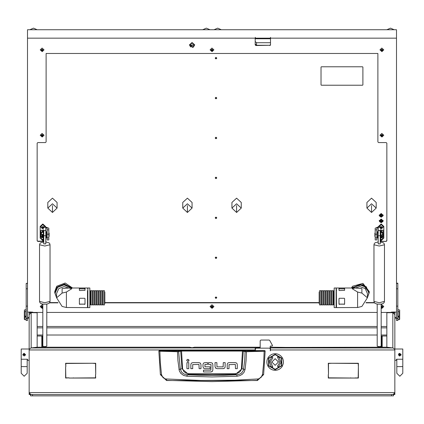 <?xml version="1.0" encoding="UTF-8"?>
<svg xmlns="http://www.w3.org/2000/svg" width="424" height="424" viewBox="0 0 424 424"><rect width="100%" height="100%" fill="white"/><g stroke="black" fill="none" stroke-linecap="round" stroke-linejoin="round"><path stroke-width="0.64" d="M29.177 360.31L27.518 360.31L27.518 359.229L21.2 359.229L21.2 349.005L29.177 349.005L29.177 336.041M393.493 312.043L394.824 312.022L393.493 312.043L393.493 312.764M394.315 393.88L394.824 393.88L394.824 394.548L393.493 394.548L393.493 395.878L391.5 395.878L391.5 394.548L393.493 394.431M30.507 312.043L29.177 312.043L30.507 312.022L30.507 312.764M30.507 394.431L32.5 394.548L32.5 395.878L30.507 395.878L30.507 394.548L29.177 394.548L29.177 392.55L29.293 393.218L31.175 394.548M260.198 347.611L255.211 347.611L255.211 349.943L29.177 349.943L29.177 314.629L31.175 312.652L37.153 312.732L37.153 347.198L30.957 347.966M29.177 335.31L29.177 335.978M394.824 360.31L396.482 360.31L396.482 359.229L402.8 359.229L402.8 349.005L394.824 349.005L394.824 392.55L394.707 393.218L392.825 394.548M381.192 336.041L382.188 336.041L382.188 347.208M41.812 347.208L41.812 336.041L42.808 336.041M42.474 347.208L43.805 347.039M42.808 336.709L42.474 336.709L42.474 336.041M381.526 336.041L381.526 347.208M394.824 349.943L270.501 349.943L270.501 347.961L393.011 347.961L394.824 349.334L394.824 314.629L392.825 312.652L386.847 312.732L386.847 347.198L392.825 347.929L392.825 312.652M27.518 283.433L26.187 283.433L26.187 320.486L27.518 320.486L27.518 38.149L255.211 38.149L255.211 44.902L255.879 45.516L269.839 45.262L255.879 45.516M26.187 283.433L27.518 283.179M27.518 38.149L27.518 29.749L396.482 29.749L396.482 320.486L397.813 320.486L397.813 318.435L396.482 318.435M396.482 283.179L397.813 283.179L397.813 318.435M338.977 288.749L338.977 288.034L344.627 288.034L344.627 290.329L339.311 290.557L338.977 290.329L338.977 288.749M355.01 288.002L336.317 288.002L336.486 307.612L357.591 307.495L357.591 292.035L352.222 288.749L355.01 288.002L361.858 288.596L361.858 293.079L357.591 292.035M334.16 288.002L334.16 307.612L336.153 307.612L336.153 288.002L334.16 288.002M344.627 298.618L344.627 304.146L338.977 304.146L338.977 298.618L339.311 298.268L344.299 298.268L344.627 298.618M79.373 288.749L79.373 288.034L85.023 288.034L85.023 290.329L79.701 290.557L79.373 290.329L79.373 288.749M87.683 288.749L87.683 288.002L68.99 288.002L71.778 288.749L66.409 292.035L66.409 307.495L87.514 307.612L87.514 290.62M89.84 288.749L89.84 288.002L87.848 288.002L87.848 307.612L89.84 307.612L89.84 288.749M79.373 304.146L79.373 298.618L79.701 298.268L84.689 298.268L85.023 298.618L85.023 304.146L79.373 304.146M104.479 292.056L104.813 292.056L104.813 303.558L104.479 303.558M97.17 291.267L97.17 290.726L98.501 290.726L98.501 304.888L97.17 304.888L97.17 291.267M89.84 304.888L90.519 304.888L90.519 290.726L89.84 290.726M91.187 291.267L91.187 290.726L92.517 290.726L92.517 304.888L91.187 304.888L91.187 291.267M93.179 291.267L93.179 290.726L94.51 290.726L94.51 304.888L93.179 304.888L93.179 291.267M95.172 291.267L95.172 290.726L96.502 290.726L96.502 304.888L95.172 304.888L95.172 291.267M99.163 291.267L99.163 290.726L100.493 290.726L100.493 304.888L99.163 304.888L99.163 291.267M101.156 291.267L101.156 290.726L102.486 290.726L102.486 304.888L101.156 304.888L101.156 291.267M103.154 291.267L103.154 290.726L104.479 290.726L104.479 304.888L103.154 304.888L103.154 291.267M319.521 303.558L319.187 303.558L319.187 292.056L319.521 292.056M326.83 290.726L326.83 304.888L325.5 304.888L325.5 290.726L326.83 290.726M334.16 290.726L333.481 290.726L333.481 304.888L334.16 304.888M332.814 290.726L332.814 304.888L331.483 304.888L331.483 290.726L332.814 290.726M330.821 290.726L330.821 304.888L329.49 304.888L329.49 290.726L330.821 290.726M328.828 290.726L328.828 304.888L327.498 304.888L327.498 290.726L328.828 290.726M324.837 290.726L324.837 304.888L323.507 304.888L323.507 290.726L324.837 290.726M322.844 290.726L322.844 304.888L321.514 304.888L321.514 290.726L322.844 290.726M320.846 290.726L320.846 304.888L319.521 304.888L319.521 290.726L320.846 290.726M32.855 312.165L30.714 312.022L30.517 312.424M396.482 157.866L396.482 190.074M396.482 312.022L394.824 312.228M399.344 316.092L399.344 311.645L399.673 311.354L399.673 315.959L398.677 316.092L398.677 317.072L398.677 316.092M399.344 311.645L398.014 311.645L398.014 319.627L399.344 319.627L399.344 317.072L398.677 317.072M399.673 311.354L399.652 310.008L398.014 309.737L398.014 311.645M399.344 317.072L399.673 316.945L399.673 319.336L399.344 319.627M29.177 312.228L27.518 312.022M24.656 317.072L24.656 319.627L24.327 319.336L24.327 316.945L25.323 317.072L25.323 316.092L25.323 317.072M24.656 319.627L25.986 319.627L25.986 311.645L24.656 311.645L24.656 316.092L25.323 316.092M25.986 311.645L25.986 309.737L24.327 310.029L24.656 311.645M27.518 317.343L29.177 317.343L29.177 312.642L30.507 312.642M24.656 316.092L24.327 315.959L24.327 311.354M48.792 237.875L48.792 239.926L47.128 239.926L47.128 237.875L48.792 237.875L48.792 234.191L47.128 234.191L47.128 228.192L45.797 227.683L42.808 224.614L40.148 227.068L40.148 238.124L42.808 240.583L43.805 240.403M47.128 229.85L48.792 229.85L48.792 234.191M46.465 237.753L46.656 231.435L46.465 237.753M48.792 233.099L49.12 233.099L49.12 236.422L48.792 236.422M43.805 236.841L43.805 232.686M42.342 234.652L42.342 236.756L43.047 236.756L43.02 237.424M42.342 236.756L41.674 236.375L41.674 234.514M42.4 236.756L41.716 237.509L43.047 237.509L43.312 234.255L43.312 239.306L41.451 239.306L41.451 237.509L42.199 236.682M43.047 234.536L41.451 234.255L41.451 232.458L43.312 232.458L43.312 229.728L43.047 232.458L41.716 232.458L43.036 230.608L41.483 230.163L40.784 230.714L40.784 236.353L41.727 237.186M375.208 237.875L376.872 237.875L376.872 239.926L375.208 239.926L375.208 228.192L378.537 226.739M378.537 227.068L378.537 226.432L381.192 223.978L383.853 226.432L383.853 227.068L381.192 224.614L378.203 227.683L376.872 228.192L376.872 234.191L375.208 234.191M377.344 231.435L377.344 238.087L377.344 231.435L376.872 231.435M382.326 234.795L382.326 236.375L381.658 236.756L381.658 234.954M375.208 236.422L374.88 236.422L374.88 233.099L375.208 233.099M380.196 232.686L380.196 236.841M380.688 236.518L380.688 234.472M381.817 236.661L382.549 237.663L381.621 237.981L380.688 237.663L380.763 234.679M382.056 236.974L383.216 236.057L383.01 230.179L381.229 230.577L382.549 232.755L380.688 232.755L380.953 237.663L382.284 237.663L381.616 236.756M382.263 232.824L380.953 232.755L380.953 229.532L380.688 232.755M45.797 230.428L43.805 230.561L45.797 230.428L45.797 227.047L48.792 228.192L48.792 229.85M45.797 230.592L45.797 243.885L43.805 243.885L43.805 230.592L45.797 230.561M378.203 230.428L380.196 230.428L378.203 230.561L378.203 227.047M380.196 230.592L380.196 243.885L378.203 243.885L378.203 230.592L380.196 230.561M402.8 373.274L402.8 366.622L396.816 366.622L396.816 373.274L399.811 376.263L396.816 373.274L399.811 376.263L402.8 373.274L399.811 376.263M21.2 373.274L21.2 366.622L27.184 366.622L27.184 373.274L24.189 376.263L27.184 373.274L24.189 376.263L21.2 373.274L24.189 376.263M161.512 374.45L160.42 374.699L166.595 380.519L257.405 380.519L263.596 374.599L262.488 374.45L261.147 377.344L258.412 378.971L234.811 380.174L200.594 380.45L165.588 378.971L163.908 378.245L162.556 376.989L161.512 374.45L160.309 362.706L159.848 351.21L177.518 351.724L177.932 360.543L179.299 370.857L180.73 373.3L183.56 375.415L186.984 376.268L212 376.957L237.016 376.268L239.783 375.691L242.247 374.291L244.102 372.139L245.046 369.474L246.068 360.543L246.461 351.501L242.475 350.754L181.525 350.754L177.884 351.395L159.154 350.606L158.82 351.077L159.848 351.21L159.928 350.881M177.577 351.39L177.518 351.724L177.926 351.724L181.525 351.083L242.475 351.083L245.099 351.65L244.701 360.421L243.434 370.38L241.351 373.2L239.237 374.328L236.852 374.768L224.429 375.235L199.572 375.235L187.148 374.768L184.202 374.111L181.779 372.394L180.279 369.24L178.615 351.326M245.046 369.474L241.431 368.695L241.012 370.242L239.772 371.975L237.482 373.332L235.373 373.714L235.399 374.366L212 374.758L188.601 374.366L181.997 368.758L178.954 369.474M235.373 373.714L188.627 373.714L186.019 373.141L183.857 371.594L182.569 368.695L181.997 368.758L180.666 350.823M50.053 301.432L49.73 302.582L48.93 303.393L47.181 304.024L44.801 304.231L42.448 304.029L40.672 303.393L39.893 302.614L39.549 301.432L44.801 302.731L50.053 301.432L50.053 244.743L49.73 243.593L48.93 242.782L45.797 241.977M43.805 241.977L40.672 242.782L39.893 243.562L39.549 244.743L44.801 246.047L50.053 244.743M384.451 301.432L384.128 302.582L383.328 303.393L381.579 304.024L379.199 304.231L376.846 304.029L375.076 303.393L374.291 302.614L373.947 301.432L379.199 302.731L384.451 301.432L384.451 244.743L384.128 243.593L383.328 242.782L380.196 241.977M378.203 241.977L375.076 242.782L374.291 243.562L373.947 244.743L379.199 246.047L384.451 244.743M166.595 380.519L166.494 379.104M257.405 380.519L257.506 379.104M245.385 351.326L245.099 351.65L246.482 351.724L264.152 351.21L263.691 362.706L262.488 374.45M243.334 350.823L242.003 368.758L235.399 374.366L236.852 374.768L237.016 376.268M188.627 373.714L188.601 374.366L187.148 374.768L186.984 376.268M159.154 350.606L264.846 350.606L264.072 350.881L264.152 351.21L265.18 351.077L263.596 374.599L257.426 380.36L212 381.574L166.574 380.36L160.404 374.599L158.82 351.077L159.154 350.743M275.155 369.654L281.78 365.827L281.78 358.185L275.155 354.363L268.535 358.185L268.535 365.827L275.155 369.654M276.596 370.189L275.245 370.29M277.916 369.845L276.681 370.147M279.236 369.246L278.07 369.76M280.354 368.488L279.374 369.134M281.404 367.486L280.55 368.292M282.262 366.32L281.642 367.2M282.373 366.071L283.338 363.458M283.465 362.017L283.327 363.357M283.343 360.564L283.439 361.916M282.967 359.165L283.296 360.48M282.442 358.01L282.898 358.985M281.642 356.807L282.257 357.686M279.315 354.814L280.412 355.604M278.171 354.263L279.22 354.793M276.602 353.823L277.906 354.194M275.34 353.701L276.416 353.791M275.07 353.727L273.697 353.828M269.765 355.72L268.795 356.658M268.758 356.754L267.963 357.845M267.942 357.941L267.348 359.16M267.343 359.255L266.982 360.564M266.988 360.654L266.844 362.001M267.019 363.532L267.316 364.767M267.406 364.921L267.957 366.156M268.032 366.225L268.789 367.348M268.869 367.396L269.807 368.366M275.155 369.32L281.488 365.663L281.488 358.349L275.155 354.692L268.821 358.349L268.821 365.663L275.155 369.32M188.775 361.11L188.998 360.432L187.848 359.287L186.703 360.432L187.848 361.582L188.998 360.432L188.712 359.674M264.846 350.743L265.18 351.077L264.846 350.606M401.136 354.66L399.811 355.99L398.481 354.66L399.811 353.33L401.136 354.66L398.581 354.146M25.52 354.66L24.189 353.33L22.864 354.66L24.189 355.99L25.52 354.66L22.965 354.146M275.155 358.683L271.832 362.006L275.155 365.329L278.483 362.006L275.155 358.683M272.166 356.822L269.214 361.328L271.079 366.384L270.851 366.627L272.791 367.073L270.533 361.481L272.828 357.978L272.166 356.822M278.149 367.189L281.101 362.684L279.236 357.628L279.464 357.384L277.519 356.939L279.782 362.531L277.481 366.034L278.149 367.189M367.401 297.77L369.23 292.655L362.928 284.515L352.556 287.398L352.09 288.002M369.23 292.655L369.23 291.532L362.928 283.396L352.556 286.274L351.432 288.002M71.91 288.002L64.48 284.064L56.715 287.398L54.77 292.655L56.599 297.77M72.568 288.002L65.169 282.994L56.715 286.274L54.77 291.532L54.77 292.655M357.591 307.495L361.858 306.425L367.401 297.807L367.401 293.493L365.207 288.606L359.918 286.582L355.376 288.007M367.401 297.743L368.896 293.164L366.267 287.302L359.918 284.87L352.895 288.002M368.896 293.164L366.267 286.788L359.918 284.361L352.492 288.002M68.624 288.007L64.082 286.582L58.793 288.606L56.599 293.493L56.599 297.807L62.143 306.425L66.409 307.495M71.105 288.002L64.082 284.87L57.733 287.302L55.104 293.164L56.599 297.743M71.508 288.002L64.082 284.361L57.733 286.788L55.104 293.164M43.015 234.546L42.474 236.682M43.047 237.689L41.451 237.509M381.107 232.93L381.531 233.025M380.953 234.817L381.621 234.954L382.549 234.499L382.549 232.755M182.569 368.695L181.525 350.754M286.009 347.41L270.173 347.208M285.31 347.41L386.799 347.208L393.011 347.961M260.198 347.208L194.547 347.208L192.056 347.754L189.565 347.208L37.201 347.208L30.989 347.961L255.211 347.961M29.177 349.943L29.177 392.55L394.824 392.55L394.824 393.88M29.177 312.043L29.177 312.642M393.493 312.642L394.824 312.642L394.824 312.043M394.824 349.005L394.824 336.041M394.824 312.642L394.824 314.756M255.412 350.606L255.412 348.841L256.075 348.178L269.637 348.178L270.305 348.841L270.305 350.839L270.501 349.943M41.812 336.041L37.153 336.041M95.49 374.604L95.692 378.028L69.266 378.028L95.49 377.826L95.49 374.604M65.842 366.691L65.641 363.267L92.066 363.267L65.842 363.469L65.842 366.691M328.51 374.403L328.309 363.267L331.732 363.267L328.51 363.469L328.51 374.403M328.309 374.604L328.51 377.826L354.734 378.028L328.309 378.028L328.309 374.604M358.36 366.691L358.158 363.469L331.934 363.267L358.36 363.267L358.36 366.691M354.936 378.028L358.158 377.826L358.36 366.893L358.36 378.028L354.936 378.028M69.064 377.826L65.641 378.028L65.641 366.893L65.842 377.826L69.064 377.826M95.692 374.403L95.49 363.469L92.268 363.267L95.692 363.267L95.692 374.403M255.211 349.943L255.211 350.606M270.173 347.611L270.501 347.961M386.847 336.041L382.188 336.041M42.474 336.709L42.474 347.039M386.847 334.992L381.192 334.992M377.206 334.992L46.794 334.992M42.808 334.992L37.153 334.992M393.493 312.424L381.192 312.424M377.206 312.424L46.794 312.424M42.808 312.424L30.507 312.424M394.659 393.218L392.783 394.548M31.217 394.548L29.341 393.218M29.177 349.334L30.989 347.961M191.521 363.045L192.851 362.61L199.084 362.61L200.52 363.278M191.341 363.214L190.864 364.449L190.864 368.679L192.692 368.679L192.692 364.545M192.692 364.608L199.036 364.439M186.926 359.759L186.703 360.432M223.204 366.839L217.003 366.845L216.865 362.605L215.037 362.605L215.037 366.675L215.975 368.419M215.472 368L217.062 368.673L223.581 368.636M228.075 362.902L228.748 362.658M227.672 363.225L227.195 364.46L227.195 368.689L229.024 368.689L229.024 364.555M229.024 364.619L235.368 364.449M236.693 363.124L237.249 364.184M203.621 363.034L204.924 362.605L207.479 362.605L207.479 364.439L204.914 364.444M203.425 367.958L203.886 368.371M204.914 366.829L210.044 366.834L210.044 368.663L204.882 368.663L203.589 368.143L203.001 366.622L203.001 364.364L203.451 363.198M212.472 363.289L211.035 362.605L208.481 362.605L208.481 364.433L211.025 364.523M211.353 371.938L203.446 371.97L203.446 370.141L210.908 370.141L211.041 364.608M210.972 371.97L212.583 371.101M198.989 364.439L199.126 368.679L200.955 368.679L200.955 364.608L200.351 363.103M188.765 362.621L188.765 368.679L186.936 368.679L186.936 362.621L188.765 362.621M223.141 366.845L223.3 362.605L225.128 362.605L225.128 366.834L224.651 368.069L223.141 368.673M229.183 362.621L235.415 362.621L236.682 363.114M237.286 364.619L237.286 368.689L235.458 368.689L235.32 364.449M204.967 364.439L204.967 366.834M212.329 371.435L212.864 370.041L212.864 364.502L212.318 363.119M270.173 348.443L270.173 346.382L270.501 346.053L272.166 346.053L272.5 345.56L269.696 340.408L269.118 340.069L260.866 340.069L260.198 340.732L260.198 348.178M265.164 348.178L265.869 348.178M398.703 353.918L399.302 353.431M399.811 353.33L398.931 353.658M401.035 355.169L398.481 354.66M398.867 355.598L399.297 355.884M24.189 353.33L23.659 353.441M25.419 355.169L22.864 354.66M22.97 355.185L22.891 354.925M280.64 355.763L281.446 356.616M266.876 362.096L266.94 363.246M269.971 355.508L270.941 354.877M269.903 368.408L270.825 369.097M273.809 370.179L275.07 370.29M273.634 353.865L272.51 354.13M271.18 354.708L272.123 354.268M272.123 369.744L271.095 369.225M272.409 369.818L273.512 370.152M381.192 222.78L379.167 220.909L381.192 219.033L383.222 220.909L381.192 222.78M381.192 217.252L379.167 215.381L381.192 213.505L383.222 215.381L381.192 217.252M215.991 218.604L215.159 217.835L215.991 217.067L216.818 217.835L215.991 218.604L215.986 217.083L215.991 218.593M215.991 258.523L215.159 257.755L215.991 256.986L216.818 257.755L215.991 258.523M215.991 298.443L215.159 297.675L215.991 296.906L216.818 297.675L215.991 298.443L215.986 296.922L215.991 298.432M215.991 178.684L215.159 177.916L215.991 177.147L216.818 177.916L215.991 178.684M215.991 138.765L215.159 137.996L215.991 137.228L216.818 137.996L215.991 138.765L215.986 137.244L215.991 138.754M215.991 98.845L215.159 98.077L215.991 97.308L216.818 98.077L215.991 98.845L215.986 97.324L215.991 98.834M215.991 58.925L215.159 58.157L215.991 57.394L216.818 58.157L215.991 58.925M47.79 208.083L47.79 202.481L52.444 198.183L57.102 202.481L57.102 208.083L52.444 203.785L47.79 208.083L52.444 212.482L57.102 208.083M366.898 208.083L366.898 202.481L371.556 198.183L376.21 202.481L376.21 208.083L371.556 203.785L366.898 208.083L371.556 212.482L376.21 208.083M182.749 208.083L182.749 202.481L187.403 198.183L192.056 202.481L192.056 208.083L187.403 203.785L182.749 208.083L187.403 212.482L192.056 208.083M231.944 208.083L231.944 202.481L236.597 198.183L241.251 202.481L241.251 208.083L236.597 203.785L231.944 208.083L236.597 212.482L241.251 208.083M255.211 41.488L256.541 42.718L256.541 45.262L270.38 45.262M256.541 45.262L255.211 44.032M256.541 42.718L270.501 42.718M381.192 214.109L380.095 215.127L381.192 216.139L382.289 215.127L381.192 214.109M382.045 214.491L381.192 214.867L380.339 214.491M381.192 216.839L382.708 216.198L383.19 215.037L381.192 216.865L379.199 215.037L379.819 216.335L381.192 216.839M381.192 219.637L380.095 220.655L381.192 221.667L382.289 220.655L381.192 219.637M382.045 220.014L381.192 220.395L380.339 220.014M381.192 222.367L382.708 221.726L383.19 220.565L381.192 222.393L379.199 220.565L379.819 221.858L381.192 222.367M190.466 46.614L189.401 44.774M190.641 46.985L189.396 44.902L192.056 42.448L194.717 44.902L193.471 46.985M255.343 38.149L255.343 38.759L270.369 38.759L270.369 38.149L255.343 38.149L255.343 37.381L255.211 38.149M396.482 38.149L270.501 38.149L270.501 37.381L270.369 38.149M378.203 241.51L377.869 242.003L378.203 241.256M43.805 241.426L37.821 241.426L37.153 240.816L37.153 143.164L37.821 142.549L45.463 142.549L46.131 141.939L46.131 53.498L377.869 53.498L377.869 141.939L378.537 142.549L386.179 142.549L386.847 143.164L386.847 240.816L386.179 241.426L380.196 241.426M396.482 318.196L394.824 318.196M29.177 318.196L27.518 318.196M270.501 38.149L270.501 44.902L269.839 45.516M374.456 302.842L365.981 302.842M319.187 302.842L104.813 302.842M58.019 302.842L49.544 302.842M45.797 241.256L46.131 241.786L45.797 241.51M37.153 240.562L37.821 241.426M43.805 241.171L37.821 241.171M49.725 302.588L57.871 302.588M104.813 302.588L319.187 302.588M366.129 302.588L374.275 302.588M386.179 241.426L380.196 241.171M386.179 241.171L386.847 240.562M194.711 44.774L193.646 46.614M255.211 44.647L255.879 45.262M269.839 45.262L270.501 44.647M394.145 29.749L390.499 28.122L386.858 29.749M191.144 44.891L193.72 46.174L192.962 47.462L190.392 46.174L191.144 44.891M190.392 46.174L190.392 44.647L191.144 43.365L193.72 44.647L193.72 46.174M336.317 305.587L336.486 306.865M367.401 297.807L361.858 293.079M336.486 290.62L336.317 288.749M338.977 303.817L339.311 304.125L344.299 304.125L344.627 303.817M344.627 288.834L338.977 288.834M87.514 306.865L87.683 305.587M66.409 292.035L62.143 293.079L62.143 288.596L68.99 288.002M62.143 293.079L56.599 297.807M85.023 288.834L79.373 288.834M79.373 303.817L79.701 304.125L84.689 304.125L85.023 303.817M41.451 135.754L42.845 135.712M42.628 136.078L42.988 135.918L42.755 135.055L42.103 134.742L41.292 135.288L41.6 136.131L42.628 136.078M42.183 136.502L42.103 134.7L42.183 136.502M42.215 137L40.248 135.251L42.066 133.502L44.038 135.251L42.215 137M44.038 135.214L42.066 133.433L40.248 135.214M42.797 135.569L42.829 135.071M41.435 135.113L41.483 135.638M393.483 312.424L393.286 312.022L391.145 312.165M381.171 135.754L382.565 135.712M382.347 136.078L382.708 135.918L382.469 135.055L381.823 134.742L381.012 135.288L381.319 136.131L382.347 136.078M381.897 136.502L381.817 134.7L381.897 136.502M381.934 137L379.962 135.251L381.786 133.502L383.752 135.251L381.934 137M383.752 135.214L381.786 133.433L379.962 135.214M382.517 135.569L382.549 135.071M381.155 135.113L381.203 135.638M211.311 307.098L212.705 307.056M212.488 307.421L212.848 307.262L212.609 306.404L211.963 306.086L211.152 306.632L211.459 307.48L212.488 307.421M212.037 307.851L211.963 306.043L212.037 307.851M212.074 308.343L210.108 306.594L211.926 304.845L213.892 306.594L212.074 308.343M213.892 306.563L211.926 304.776L210.108 306.563M212.657 306.912L212.689 306.414M211.295 306.457L211.343 306.981M211.311 50.387L212.705 50.345M212.488 50.71L212.848 50.551L212.609 49.693L211.963 49.375L211.152 49.921L211.459 50.763L212.488 50.71M212.037 51.14L211.963 49.332L212.037 51.14M212.074 51.633L210.108 49.884L211.926 48.135L213.892 49.884L212.074 51.633M213.892 49.852L211.926 48.066L210.108 49.852M212.657 50.202L212.689 49.703M211.295 49.746L211.343 50.27M321.36 85.235L321.026 84.927L321.026 67.114L321.36 66.806L362.578 66.806L362.912 67.114L362.912 84.927L362.578 85.235L321.36 85.235M362.912 67.114L362.578 66.759L321.36 66.759L321.026 67.114M209.991 29.749L206.35 28.122L202.709 29.749M215.986 57.404L215.991 58.915L215.986 57.404M215.986 177.163L215.991 178.674L215.986 177.163M215.986 257.002L215.991 258.513L215.986 257.002M37.142 29.749L33.501 28.122L29.855 29.749M221.291 29.749L217.65 28.122L214.009 29.749M381.192 307.103L382.565 307.056M381.192 307.485L382.082 307.644L382.708 307.262L382.469 306.404L381.823 306.086L381.192 306.451M381.192 306.287L381.817 306.043L381.897 307.851L381.192 307.607M381.192 304.957L381.786 304.845L383.752 306.594L381.934 308.343L381.192 308.237M383.752 306.563L381.786 304.776L381.192 304.888M382.517 306.912L382.549 306.414M381.192 306.541L381.192 307.04M41.451 307.098L42.808 307.061M42.808 306.409L42.103 306.086L41.292 306.632L41.6 307.48L42.808 307.442M42.808 307.607L42.183 307.851L42.103 306.043L42.808 306.287M42.808 308.237L42.215 308.343L40.248 306.594L42.066 304.845L42.808 304.957M42.808 304.888L42.066 304.776L40.248 306.563M42.808 306.971L42.808 306.473M41.435 306.457L41.483 306.981M41.451 50.387L42.845 50.345M42.628 50.71L42.988 50.551L42.755 49.693L42.103 49.375L41.292 49.921L41.6 50.763L42.628 50.71M42.183 51.14L42.103 49.332L42.183 51.14M42.215 51.633L40.248 49.884L42.066 48.135L44.038 49.884L42.215 51.633M44.038 49.852L42.066 48.066L40.248 49.852M42.797 50.202L42.829 49.703M41.435 49.746L41.483 50.27M381.171 50.387L382.565 50.345M382.347 50.71L382.708 50.551L382.469 49.693L381.823 49.375L381.012 49.921L381.319 50.763L382.347 50.71M381.897 51.14L381.817 49.332L381.897 51.14M381.934 51.633L379.962 49.884L381.786 48.135L383.752 49.884L381.934 51.633M383.752 49.852L381.786 48.066L379.962 49.852M382.517 50.202L382.549 49.703M381.155 49.746L381.203 50.27M399.673 316.945L399.673 315.959M24.327 315.959L24.327 316.945M40.148 227.068L40.148 226.432L42.808 223.978L45.463 226.432L45.463 227.068M45.463 227.375L45.463 226.739L45.797 227.047M45.797 237.509L46.465 237.578M47.128 234.191L47.128 237.875M41.335 230.243L42.771 230.608L41.451 232.458M43.312 235.013L43.312 236.756M43.312 232.458L43.312 234.255M41.107 230.243L41.483 230.163M43.55 226.676L43.55 227.031L43.1 226.655L42.018 226.814L41.51 227.63L42.018 228.446L43.1 228.605L44.101 227.63L43.55 227.031M43.55 228.229L44.011 227.439M42.061 228.202L43.55 228.202M41.605 227.439L42.04 227.974M44.123 227.63L41.488 227.63L44.123 227.63M45.331 227.169L40.28 227.169M43.55 237.732L43.55 238.087L43.312 237.615M42.962 239.56L43.593 239.502L43.805 238.569M43.55 239.284L43.805 238.951M42.045 239.613L42.543 239.629M43.805 239.481L41.928 239.592M43.805 240.366L40.28 238.224L40.852 236.645M40.28 238.224L40.879 236.709M43.312 237.562L43.805 237.891M43.29 239.375L43.55 239.258M43.805 238.415L43.55 238.087M380.196 240.403L381.192 240.583L383.853 238.124L383.853 227.068M377.535 237.578L378.203 237.509M376.872 237.875L376.872 234.191M382.549 237.663L382.549 239.412L380.688 239.412L380.688 237.663L380.953 237.885M381.346 237.869L380.98 237.191M380.688 236.931L380.688 235.235M382.263 232.686L380.964 230.577L382.93 230.142M380.196 238.569L380.408 239.502L380.9 239.661M380.45 237.732L380.196 238.415M380.196 237.891L380.688 237.562M382.994 236.587L383.72 238.224L383.042 236.534M383.72 238.224L380.196 240.366M381.738 239.793L380.196 239.481M380.45 239.258L380.688 239.375M380.688 237.615L380.45 238.087M380.196 238.951L380.45 239.284M379.989 227.439L380.45 227.847L380.408 228.446L380.9 228.605L381.982 228.446L382.49 227.63L381.982 226.814L380.9 226.655L379.899 227.63L380.45 228.229M380.45 226.676L380.45 227.031M379.877 227.63L382.512 227.63L379.877 227.63M378.669 227.169L383.72 227.169M380.45 228.202L381.939 228.202M381.96 227.974L382.395 227.439M46.794 304.093L46.794 346.201L44.801 346.694L42.808 346.201L42.808 304.093M45.797 346.625L45.797 347.208M43.805 346.625L43.805 347.208M381.192 304.093L381.192 346.201L379.199 346.694L377.206 346.201L377.206 304.093M380.196 346.625L380.196 347.208M378.203 346.625L378.203 347.208M391.5 394.548L32.5 394.548M391.5 395.878L32.5 395.878M73.108 378.028L73.41 377.826M68.715 377.826L69.017 378.028M350.892 378.028L350.59 377.826M355.286 377.826L354.983 378.028M31.175 312.652L31.175 347.929M380.196 347.039L381.526 347.039M381.526 336.709L381.192 336.709M29.177 393.88L29.685 393.88M386.847 327.869L381.192 327.869M377.206 327.869L46.794 327.869M42.808 327.869L37.153 327.869M37.153 326.459L42.808 326.459M46.794 326.459L377.206 326.459M381.192 326.459L386.847 326.459M264.072 350.881L246.424 351.39M241.431 368.695L242.475 350.754M381.192 216.659L381.192 213.59L381.192 216.659M381.192 222.187L381.192 219.118L381.192 222.187M26.187 288.776L27.518 288.776M26.187 306.149L27.518 306.149M26.187 318.435L27.518 318.435M397.813 306.149L396.482 306.149M397.813 288.776L396.482 288.776M397.813 283.433L396.482 283.433M191.293 45.278L192.819 47.43L191.293 45.278M192.629 47.239L191.484 45.617L192.629 47.239M339.311 304.125L339.311 304.411M344.299 304.125L344.299 304.411M344.299 288.707L344.299 288.013M339.311 288.707L339.311 288.013M84.689 288.707L84.689 288.013M79.701 288.707L79.701 288.013M79.701 304.125L79.701 304.411M84.689 304.125L84.689 304.411M42.723 135.707L42.723 136.088M41.976 135.929L41.976 136.311M41.377 135.139L41.377 135.436M42.893 135.102L42.893 135.378M41.6 135.749L41.6 136.131M42.368 135.918L42.368 136.3M382.443 135.707L382.443 136.088M381.695 135.929L381.695 136.311M381.091 135.139L381.091 135.436M382.607 135.102L382.607 135.378M381.319 135.749L381.319 136.131M382.082 135.918L382.082 136.3M212.583 307.056L212.583 307.437M211.836 307.278L211.836 307.66M211.232 306.483L211.232 306.78M212.753 306.446L212.753 306.722M211.459 307.093L211.459 307.48M212.228 307.262L212.228 307.644M212.583 50.345L212.583 50.726M211.836 50.567L211.836 50.949M211.232 49.772L211.232 50.069M212.753 49.735L212.753 50.011M211.459 50.382L211.459 50.763M212.228 50.551L212.228 50.933M52.444 205.523L52.444 211.661L52.444 205.523M371.556 205.523L371.556 211.661L371.556 205.523M236.597 205.523L236.597 211.661L236.597 205.523M187.403 205.523L187.403 211.661L187.403 205.523M382.443 307.056L382.443 307.437M381.695 307.278L381.695 307.66M382.607 306.446L382.607 306.722M381.319 307.093L381.319 307.48M382.082 307.262L382.082 307.644M42.723 307.056L42.723 307.437M41.976 307.278L41.976 307.66M41.377 306.483L41.377 306.78M41.6 307.093L41.6 307.48M42.368 307.262L42.368 307.644M42.723 50.345L42.723 50.726M41.976 50.567L41.976 50.949M41.377 49.772L41.377 50.069M42.893 49.735L42.893 50.011M41.6 50.382L41.6 50.763M42.368 50.551L42.368 50.933M382.443 50.345L382.443 50.726M381.695 50.567L381.695 50.949M381.091 49.772L381.091 50.069M382.607 49.735L382.607 50.011M381.319 50.382L381.319 50.763M382.082 50.551L382.082 50.933M43.02 230.645L43.02 232.522M43.02 236.756L43.02 237.493M43.047 237.17L43.312 237.17M43.868 227.502L43.868 227.884M42.511 228.223L42.511 228.605M41.743 227.502L41.743 227.884M43.1 228.223L43.1 228.605M375.208 229.85L376.872 229.85M380.98 237.276L380.98 236.756M380.98 232.765L380.98 230.619M380.953 237.318L380.688 237.318M380.9 228.223L380.9 228.605M381.489 228.223L381.489 228.605M382.257 227.502L382.257 227.884M380.132 227.502L380.132 227.884M45.797 243.583L45.797 242.046M43.805 242.046L43.805 243.583M45.797 235.765L43.805 235.765M380.196 243.583L380.196 242.046M378.203 242.046L378.203 243.583M380.196 235.765L378.203 235.765M402.8 366.622L402.8 359.229M396.816 366.622L396.816 359.229M21.2 366.622L21.2 359.229M27.184 366.622L27.184 359.229M336.153 305.587L336.486 305.587M87.848 305.587L87.514 305.587M103.154 292.056L102.486 292.056M101.156 292.056L100.493 292.056M99.163 292.056L98.501 292.056M97.17 292.056L96.502 292.056M95.172 292.056L94.51 292.056M93.179 292.056L92.517 292.056M91.187 292.056L90.519 292.056M91.187 303.558L90.519 303.558M93.179 303.558L92.517 303.558M95.172 303.558L94.51 303.558M97.17 303.558L96.502 303.558M99.163 303.558L98.501 303.558M101.156 303.558L100.493 303.558M103.154 303.558L102.486 303.558M320.846 292.056L321.514 292.056M322.844 292.056L323.507 292.056M324.837 292.056L325.5 292.056M326.83 292.056L327.498 292.056M328.828 292.056L329.49 292.056M330.821 292.056L331.483 292.056M332.814 292.056L333.481 292.056M332.814 303.558L333.481 303.558M330.821 303.558L331.483 303.558M328.828 303.558L329.49 303.558M326.83 303.558L327.498 303.558M324.837 303.558L325.5 303.558M322.844 303.558L323.507 303.558M320.846 303.558L321.514 303.558M394.824 317.343L396.482 317.343M47.128 238.087L46.656 238.087M47.128 231.435L46.656 231.435M45.797 232.686L46.465 232.686M45.797 236.841L46.465 236.841M43.036 232.5L43.036 230.608M43.047 229.728L43.312 229.728M42.061 227.847L42.061 228.229M376.872 238.087L377.344 238.087M381.658 236.756L380.953 236.756L380.964 237.233M378.203 236.841L377.535 236.841M378.203 232.686L377.535 232.686M381.271 232.765L380.953 232.765L380.964 230.577M380.953 229.532L380.688 229.532M381.939 227.847L381.939 228.229M39.549 301.432L39.549 244.743M373.947 301.432L373.947 244.743"/></g></svg>
